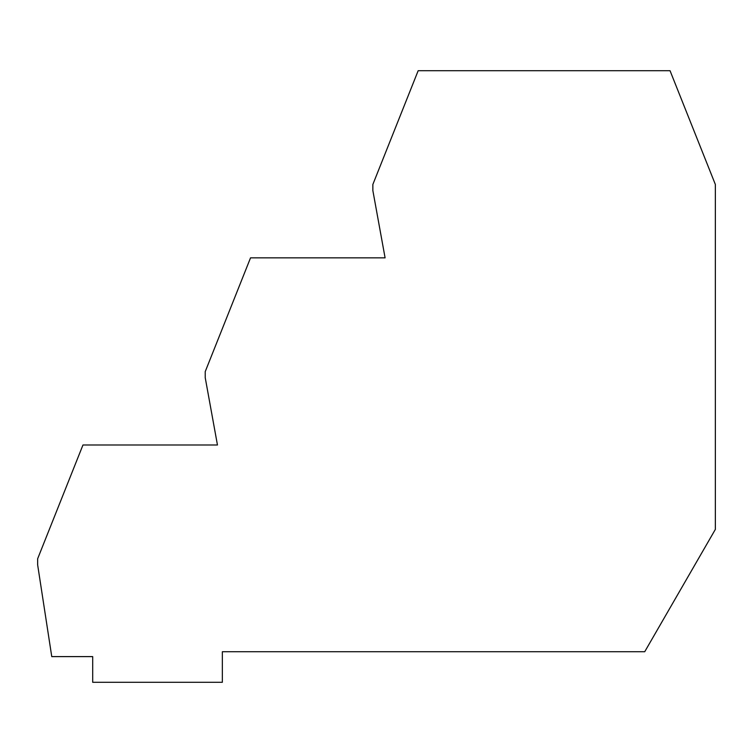 <?xml version="1.0" encoding="UTF-8"?>
<svg xmlns="http://www.w3.org/2000/svg" width="753" height="753" viewBox="0 0 753 753"><rect width="100%" height="100%" fill="white"/><g stroke="black" fill="none" stroke-linecap="round" stroke-linejoin="round"><path stroke-width="1.13" d="M92.694 656.607L92.694 682.293L222.351 682.293L222.351 651.721L644.728 651.721L715.35 529.397L715.35 184.457L670.038 70.707L418.169 70.707L372.857 184.457L372.857 190.575L385.094 257.846L250.542 257.846L205.23 371.606L205.23 377.724L217.457 444.995L82.962 444.995L37.65 558.754L37.65 564.872L51.759 656.607L92.694 656.607"/></g></svg>
